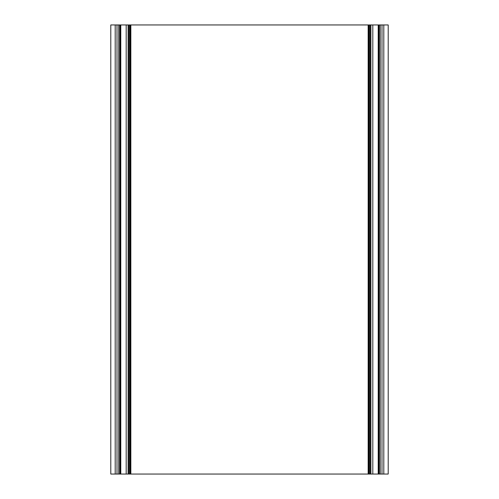 <?xml version="1.0" encoding="UTF-8"?>
<svg xmlns="http://www.w3.org/2000/svg" width="499" height="499" viewBox="0 0 499 499"><rect width="100%" height="100%" fill="white"/><g stroke="black" fill="none" stroke-linecap="round" stroke-linejoin="round"><path stroke-width="0.75" d="M388.203 474.05L388.203 24.95L388.203 474.05L110.797 474.05L110.797 24.95L110.797 474.05M388.203 24.95L110.797 24.95M118.743 24.95L118.743 474.05L118.743 24.95M380.257 474.05L380.257 24.95L380.257 474.05M369.522 474.05L369.522 24.95M369.41 474.05L369.41 24.95L369.41 474.05M369.31 474.05L369.31 24.95L369.31 474.05M369.21 474.05L369.21 24.95L369.21 474.05M368.156 474.05L368.156 24.95L368.156 474.05M130.844 474.05L130.844 24.95L130.844 474.05M129.79 474.05L129.79 24.95L129.79 474.05M129.69 474.05L129.69 24.95L129.69 474.05M129.59 474.05L129.59 24.95L129.59 474.05M129.484 474.05L129.484 24.95M115.2 24.95L115.2 474.05M116.997 24.95L116.997 474.05M119.791 24.95L119.791 474.05M120.789 24.95L120.789 474.05M126.191 24.95L126.191 474.05M128.112 24.95L128.112 474.05M128.561 24.95L128.561 474.05M129.553 24.95L129.553 474.05M129.659 24.95L129.659 474.05M129.759 24.95L129.759 474.05M130.202 24.95L130.202 474.05M130.813 24.95L130.813 474.05M368.187 24.95L368.187 474.05M368.798 24.95L368.798 474.05M369.241 24.95L369.241 474.05M369.341 24.95L369.341 474.05M369.447 24.95L369.447 474.05M370.439 24.95L370.439 474.05M370.888 24.95L370.888 474.05M372.809 24.95L372.809 474.05M378.211 24.95L378.211 474.05M379.209 24.95L379.209 474.05M382.003 24.95L382.003 474.05M383.8 24.95L383.8 474.05M120.565 474.05L120.565 24.95M378.435 474.05L378.435 24.95"/></g></svg>
